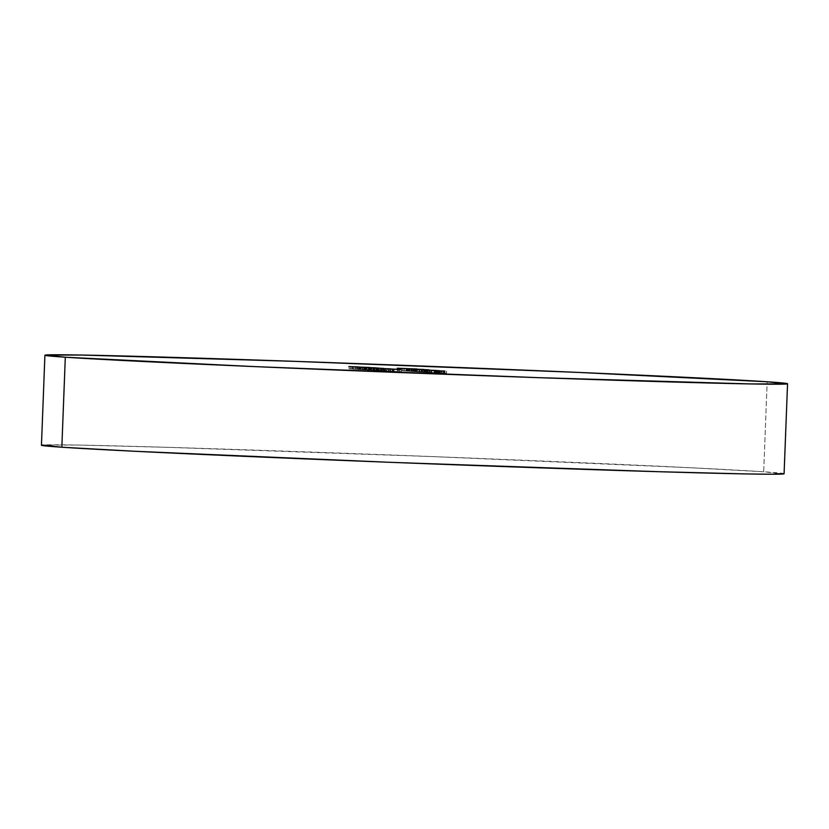 <?xml version="1.0" encoding="UTF-8"?>
<svg xmlns="http://www.w3.org/2000/svg" width="829" height="829" viewBox="0 0 829 829"><rect width="100%" height="100%" fill="white"/><g stroke="black" fill="none" stroke-linecap="round" stroke-linejoin="round"><path stroke-width="0.62" stroke-dasharray="4.14 3.11" d="M784.089 473.773A371.599 3.679 2.2 0 0 763.696 471.784L767.157 381.775L763.696 471.784A371.599 3.679 2.2 0 0 351.299 453.515A371.599 3.679 2.2 0 0 41.45 445.246M42.113 445.049L78.807 445.069L166.339 447.287L434.924 456.686L690.536 467.732L763.696 471.784L783.426 473.96M397.329 368.221L397.236 370.48L414.127 371.071L414.21 368.874L414.127 371.071L416.966 371.257L417.049 369.009L416.966 371.257L415.236 371.195L415.319 368.946L415.236 371.195L412.915 371.04L412.997 368.791L412.915 371.04L407.723 370.864L407.806 368.667L407.723 370.864L410.044 371.019L410.127 368.76L410.044 371.019L408.314 370.957L408.396 368.708L408.314 370.957L405.992 370.801L406.075 368.553L405.992 370.801L397.765 370.511L397.847 368.263L397.236 370.48L397.329 368.221M414.127 371.071L397.236 370.48L414.127 371.071M401.049 371.765L401.132 369.547L401.049 371.765L390.221 371.319L390.304 369.081L390.221 371.319L383.029 371.112L401.049 371.765L383.309 371.143L383.392 368.895L383.008 371.112L383.091 368.864M383.309 371.143L394.189 371.589L394.272 369.34L394.189 371.589L401.35 371.786L401.443 369.537M399.34 371.703L384.863 371.185L399.34 371.703L390.749 371.351L390.832 369.102L390.749 371.351L385.05 371.205L399.34 371.703L399.423 369.475L399.537 371.724L399.619 369.475M393.754 369.319L393.671 371.547L393.754 369.319M389.288 369.154L389.205 371.392L389.288 369.154M385.143 368.978L385.05 371.205L385.143 368.978M384.946 368.936L385.05 371.205M381.278 368.604L381.185 370.864L397.796 371.547L397.879 369.299L397.899 371.547L397.993 369.299L397.899 371.547L386.21 371.143L386.304 368.915L386.21 371.143L386.884 371.185L386.977 368.936L386.884 371.185L385.153 371.123L385.247 368.874L385.153 371.123L384.48 371.081L384.573 368.832L384.48 371.081L380.584 370.946L380.677 368.698L380.065 370.905L380.148 368.656L380.065 370.905L383.962 371.05L384.045 368.812L383.962 371.05L381.185 370.864L381.278 368.604M397.796 371.547L380.065 370.905L397.796 371.547M385.692 371.102L393.019 371.361L383.951 370.988L385.692 371.102L385.775 368.895L385.692 371.102L393.019 371.361L385.692 371.102M384.034 368.791L383.951 370.988L384.034 368.791M393.112 369.133L393.019 371.361L393.112 369.133M390.573 368.853L390.49 371.112L385.236 370.884L385.319 368.636L384.718 370.843L384.801 368.594L384.718 370.843L392.241 371.174L392.335 368.957L392.594 371.205L388.988 371.112L389.081 368.864L388.988 371.112L381.754 370.822L381.837 368.573L381.754 370.822L375.786 370.563L375.869 368.377L375.786 370.563L378.501 370.75L378.584 368.501L378.501 370.75L376.77 370.687L376.853 368.439L376.77 370.687L372.801 370.418L372.884 368.169L372.801 370.418L382.055 370.822L382.138 368.584L382.055 370.822L388.335 371.071L388.418 368.843L388.335 371.071L390.49 371.112L390.573 368.853M392.241 371.174L372.801 370.418L392.594 371.205L392.677 368.957M390.811 368.884L390.49 371.112M375.817 368.19L375.734 370.439L377.464 370.501L377.547 368.304L377.464 370.501L379.713 370.646L379.796 368.397L379.713 370.646L377.983 370.594L378.065 368.335L377.983 370.594L375.734 370.439L375.817 368.19M377.464 370.501L379.713 370.646L377.464 370.501M383.526 368.397L383.433 370.646L378.822 370.408L384.894 370.677L381.682 370.615L381.786 368.366L381.692 370.604L373.454 370.345L383.164 370.615L383.257 368.366L383.164 370.615L379.35 370.449L379.433 368.19L379.35 370.449L378.822 370.408L378.915 368.159L378.822 370.408L384.894 370.677L384.977 368.459L385.216 370.708L382.21 370.636L382.293 368.387L382.21 370.636L378.055 370.47L378.148 368.221L378.055 370.47L377.247 370.459L377.34 368.211L377.247 370.459L374.594 370.387L374.687 368.128L374.594 370.387L367.133 370.055L366.832 367.765M367.133 370.055L370.159 370.097L370.242 367.869L370.687 370.138L370.77 367.879L370.687 370.138L368.812 370.086L368.895 367.838L368.874 370.117L368.957 367.9L368.874 370.117L373.931 370.345L374.014 368.107L373.931 370.345L376.242 370.397L375.703 370.345L375.786 368.097L375.703 370.345L377.433 370.408L377.516 368.221L377.433 370.408L383.164 370.615M384.894 370.677L385.298 368.459M376.325 368.149L376.242 370.397L375.703 370.345M362.636 369.755L365.672 369.796L365.755 367.568L366.19 369.838L366.283 367.579L366.19 369.838L364.314 369.786L364.408 367.558L364.377 369.817L369.433 370.045L369.527 367.807L369.433 370.045L372.946 370.107L373.029 367.921L372.946 370.107L380.397 370.376L377.185 370.314L377.288 368.066L377.205 370.304L362.636 369.755L378.677 370.314L378.76 368.066L378.677 370.314L374.863 370.148L374.418 367.858L374.335 370.107L380.397 370.376L380.49 368.159L380.718 370.408L377.723 370.335L377.806 368.086L377.723 370.335L373.568 370.169L373.651 367.921L373.568 370.169L372.76 370.159L372.843 367.91L372.76 370.159L370.107 370.076L370.19 367.827L370.107 370.076L362.636 369.755L362.335 367.465M364.377 369.817L364.47 367.599L364.314 369.786M371.216 370.045L371.299 367.796L371.744 370.097L371.838 367.848M380.397 370.376L380.812 368.159M379.029 368.086L378.677 370.314M358.242 367.206L357.973 369.444L365.071 369.63L365.154 367.402L365.071 369.63L375.9 370.076L375.983 367.858L376.2 370.107L369.029 369.9L369.123 367.651L369.029 369.9L358.149 369.454L358.242 367.206M375.9 370.076L357.869 369.433L357.941 367.174M358.149 369.454L376.2 370.097L376.293 367.858M374.19 370.014L359.713 369.496L374.19 370.014L365.599 369.672L365.682 367.413L365.599 369.672L359.9 369.516L374.19 370.014L374.273 367.786L374.376 370.035L374.47 367.786M368.604 367.63L368.522 369.869L368.604 367.63M364.138 367.465L364.055 369.703L364.138 367.465M359.983 367.299L359.9 369.516L359.983 367.299M359.796 367.247L359.9 369.516M369.775 367.465L369.693 369.713L365.879 369.537L365.962 367.288L365.351 369.506L365.434 367.257L365.351 369.506L371.423 369.775L371.506 367.558L371.734 369.807L368.739 369.734L368.822 367.485L368.739 369.734L364.584 369.568L364.667 367.32L364.584 369.568L363.776 369.558L363.858 367.309L363.776 369.558L361.123 369.475L361.206 367.226L361.123 369.475L353.651 369.154L353.745 366.905L353.268 369.112L356.688 369.195L356.771 366.967L357.206 369.226L357.299 366.978L357.206 369.226L355.33 369.185L355.423 366.926L355.392 369.216L355.486 366.998L355.392 369.216L360.46 369.433L360.542 367.206L360.46 369.433L362.232 369.444L362.314 367.195L362.232 369.444L363.962 369.506L364.045 367.309L363.962 369.506L368.221 369.703L368.304 367.465L368.221 369.703L369.693 369.713L369.775 367.465M371.423 369.775L353.651 369.154L371.734 369.807L371.817 367.63M362.853 367.237L362.77 369.496L362.232 369.444M353.651 369.154L353.361 366.864M370.045 367.485L369.693 369.713M404.303 368.687L404.21 370.905L408.386 371.102L408.469 368.853L408.386 371.102L408.231 368.853L408.137 371.102L402.759 370.853L402.853 368.604L402.334 370.812L406.966 370.936L407.049 368.698L406.966 370.936L411.578 371.112L411.661 368.874L411.578 371.112L415.547 371.299L415.63 369.092L415.547 371.299L414.832 371.33L414.925 369.081L414.832 371.33L411.018 371.216L411.101 368.967L411.018 371.216L407.205 370.957L407.288 368.708L407.205 370.957L404.21 370.905L404.303 368.687M402.759 370.853L415.547 371.299L402.428 370.832L402.428 368.563M415.547 371.299L414.832 371.33M404.013 368.625L404.21 370.905M412.013 371.226L408.77 371.009L412.013 371.226L412.096 368.998L412.013 371.226L414.054 371.247L408.77 371.009L412.013 371.226M408.852 368.812L408.77 371.009L408.852 368.812M411.889 368.884L411.806 371.133L411.889 368.884M414.148 368.998L414.054 371.247L414.148 368.998M414.448 369.029L414.054 371.247M406.231 368.822L406.148 371.071L423.464 371.682L423.546 369.444L423.992 371.713L424.075 369.465L423.992 371.713L406.676 371.112L406.231 368.822M423.464 371.682L406.148 371.071L423.464 371.682M429.09 369.817L429.526 372.086L429.609 369.838L429.526 372.086L412.21 371.485L412.303 369.226L411.692 371.444L411.775 369.195L411.692 371.444L413.826 371.516L413.909 369.288L413.826 371.516L409.733 371.319L409.816 369.071L409.329 371.278L413.92 371.392L414.013 369.164L413.92 371.392L422.51 371.765L422.603 369.558L422.51 371.765L421.64 371.796L421.723 369.558L421.64 371.796L429.007 372.055L429.09 369.817M422.51 371.765L409.339 371.278L409.422 369.029M409.733 371.319L421.64 371.796M417.826 371.661L410.977 371.34L421.329 371.744L417.826 371.661L421.008 371.713L421.091 369.465L421.008 371.713L411.267 371.371L417.826 371.661L417.92 369.423L417.826 371.661M421.412 369.496L421.008 371.713M411.35 369.154L411.267 371.371L411.35 369.154M414.521 369.185L414.427 371.433L414.521 369.185M411.06 369.092L411.267 371.371M413.495 369.309L413.412 371.558L425.743 371.993L425.837 369.755L426.272 372.024L426.355 369.775L426.272 372.024L424.127 371.952L424.21 369.713L424.127 371.952L426.458 372.055L426.541 369.827L426.458 372.055L427.961 372.138L428.044 369.91L428.21 372.159L426.334 372.117L426.427 369.879L426.334 372.117L430.883 372.325L430.966 370.107L431.142 372.356L426.458 372.221L426.541 369.972L426.458 372.221L419.775 371.983L419.857 369.734L419.246 371.952L419.339 369.703L419.246 371.952L425.94 372.19L426.023 369.952L425.94 372.19L429.277 372.273L429.36 370.024L429.277 372.273L421.65 371.962L421.743 369.713L421.65 371.962L416.852 371.796L416.935 369.537L416.334 371.755L416.417 369.506L416.334 371.755L422.603 371.972L422.686 369.744L422.603 371.972L426.355 372.076L426.438 369.827L426.355 372.076L419.122 371.775L419.215 369.527L419.122 371.775L413.93 371.599L414.023 369.351L413.412 371.558L413.495 369.309M429.567 370.035L429.484 372.294L419.775 371.983L431.132 372.356L431.225 370.107M426.634 369.838L426.552 372.097L416.334 371.755L429.277 372.273M427.961 372.138L426.355 372.076M430.883 372.325L426.334 372.117L428.21 372.159L428.292 369.952M349.071 368.843L349.164 366.594L349.071 368.843L356.035 369.154L357.061 369.185L357.144 366.936L357.061 369.185L361.081 369.299L349.071 368.843L365.807 369.413L365.89 367.216L365.807 369.413L368.2 369.568L368.283 367.32L368.2 369.568L366.47 369.516L366.553 367.257L366.47 369.516L364.48 369.382L364.573 367.133L364.48 369.382L359.724 369.206L359.807 367.029L359.724 369.206L360.739 369.257L360.833 367.05L361.092 369.288L361.175 367.04M359.32 366.967L359.237 369.226L356.594 369.154L356.688 366.926L356.594 369.154L354.843 369.092L350.833 368.905L350.916 366.687L350.605 368.884L352.574 368.926L352.667 366.677L352.574 368.926L352.138 366.656L352.056 368.895L348.75 368.812L348.833 366.563M358.916 369.195L358.998 366.946L358.916 369.195L356.76 369.071L356.853 366.822L356.76 369.071L368.2 369.568L360.739 369.257M350.688 366.636L350.812 368.884M444.893 371.071L444.8 373.319L443.691 373.299L446.147 373.382L435.194 373.019L444.541 373.299L431.453 372.77L431.536 370.522L431.453 372.77L443.784 373.205L443.878 370.967L444.313 373.237L444.396 370.988L444.313 373.237L442.085 373.164L442.168 370.926L442.085 373.164L446.147 373.351L446.24 371.133L446.448 373.382L446.53 371.133M441.494 373.247L441.577 370.988L441.494 373.247L443.66 373.319L443.308 371.05L443.214 373.288L440.468 373.185L440.562 370.957L440.468 373.185L434.665 372.988L434.759 370.739L434.665 372.988L435.277 370.77L435.194 373.019L441.494 373.247M444.541 373.299L444.634 371.04L444.541 373.299L439.826 373.081L439.909 370.832L439.826 373.081L436.437 372.957L436.52 370.708L436.437 372.957L431.971 372.801L432.064 370.553L431.453 372.77L446.147 373.351M426.593 370.19L426.51 372.439L438.852 372.874L438.935 370.636L439.37 372.905L439.453 370.656L439.37 372.905L437.142 372.832L437.235 370.594L437.142 372.832L441.215 373.019L441.297 370.801L441.505 373.05L436.551 372.915L436.645 370.656L436.551 372.915L430.251 372.687L430.344 370.439L429.733 372.656L429.816 370.408L429.733 372.656L435.536 372.853L435.619 370.625L435.536 372.853L438.282 372.957L438.365 370.718L438.282 372.957L439.608 372.967L439.691 370.708L439.608 372.967L434.883 372.749L434.976 370.501L434.883 372.749L431.494 372.635L431.577 370.376L431.494 372.635L427.039 372.47L427.122 370.221L426.51 372.439L426.593 370.19M439.95 370.739L439.857 372.988L430.251 372.687L441.494 373.05L441.588 370.801M441.215 373.019L439.608 372.967M437.215 370.522L437.65 372.791L437.733 370.542L437.65 372.791L425.308 372.356L425.401 370.107L424.79 372.325L424.873 370.076L424.79 372.325L426.925 372.397L427.008 370.169L426.925 372.397L422.831 372.2L422.914 369.952L422.438 372.159L427.028 372.273L427.111 370.045L427.028 372.273L435.619 372.646L435.702 370.439L435.619 372.646L434.842 372.677L434.924 370.439L434.842 372.677L437.121 372.76L437.215 370.522M435.619 372.646L422.438 372.159L422.521 369.91M422.831 372.2L434.842 372.677M430.935 372.542L424.075 372.221L434.427 372.625L430.935 372.542L434.106 372.594L434.189 370.345L434.106 372.594L424.365 372.252L430.935 372.542L431.018 370.304L430.935 372.542M434.52 370.376L434.106 372.594M424.448 370.035L424.365 372.252L424.448 370.035M427.619 370.055L427.526 372.314L427.619 370.055M424.158 369.972L424.365 372.252M368.646 367.838L368.563 370.086M364.159 367.537L364.066 369.786M355.175 366.936L355.081 369.185M416.034 369.092L415.951 371.34M422.977 369.558L422.894 371.806M436.106 370.439L436.023 372.687"/><path stroke-width="1.24" d="M44.911 355.226L41.45 445.246A371.599 3.679 2.2 0 0 61.843 447.225L65.304 357.216A371.599 3.679 -177.8 0 1 44.911 355.226A371.599 3.679 -177.8 0 1 354.76 363.506A371.599 3.679 -177.8 0 1 767.157 381.775L786.887 383.951L750.193 383.931L537.606 377.63L253.912 366.573L65.304 357.216L61.843 447.225A371.599 3.679 2.2 0 0 474.24 465.494A371.599 3.679 2.2 0 0 784.089 473.773L787.55 383.754A371.599 3.679 -177.8 0 1 477.701 375.485A371.599 3.679 -177.8 0 1 65.304 357.216L45.574 355.04L82.268 355.061L294.855 361.351L578.549 372.418L767.157 381.775A371.599 3.679 -177.8 0 1 787.55 383.754M439.691 370.708L426.593 370.19L439.95 370.77M358.998 366.946L348.833 366.563L359.32 367.009M429.09 369.796L409.433 369.029L429.09 369.796M404.303 368.656L415.992 369.092L404.013 368.667M358.242 367.206L376.19 367.838L357.941 367.174M383.257 368.366L366.843 367.775L383.526 368.428M390.573 368.853L372.884 368.169L390.811 368.915M383.392 368.895L401.35 369.527L383.091 368.864M397.329 368.221L417.049 369.009L397.329 368.221M381.278 368.604L397.993 369.299L381.278 368.604M375.817 368.19L379.796 368.397L375.817 368.19M378.76 368.066L362.346 367.475L379.029 368.128M369.775 367.465L353.372 366.874L370.045 367.527M406.231 368.822L424.075 369.465L406.231 368.822M426.438 369.827L413.495 369.309L426.634 369.879M444.634 371.04L431.536 370.522L444.883 371.102M437.215 370.501L422.531 369.91L437.215 370.501M783.819 473.618L771.986 474.24L746.732 473.939L659.2 471.722L390.614 462.333L135.013 451.277L61.843 447.225L42.113 445.049M399.423 369.454L385.143 368.957L399.619 369.506M385.775 368.853L393.112 369.133L385.775 368.853M375.786 368.097L376.325 368.19M371.299 367.796L371.838 367.879M374.273 367.765L359.983 367.299L374.459 367.827M362.314 367.195L362.853 367.278M414.925 369.081L415.63 369.05M412.096 368.978L408.852 368.812L412.096 368.978M413.909 369.288L421.412 369.496L413.94 369.257M421.723 369.547L422.603 369.516M434.924 370.428L435.702 370.397M434.189 370.345L424.158 369.972L434.51 370.428"/></g></svg>
